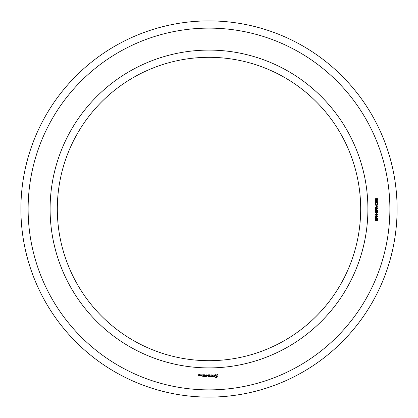 <?xml version="1.0" encoding="UTF-8"?>
<svg xmlns="http://www.w3.org/2000/svg" width="418" height="418" viewBox="0 0 418 418"><rect width="100%" height="100%" fill="white"/><g stroke="black" fill="none" stroke-linecap="round" stroke-linejoin="round"><path stroke-width="0.31" stroke-dasharray="2.09 1.57" d="M367.908 209A158.908 158.908 0 0 0 129.549 71.384A158.908 158.908 0 0 0 129.549 346.616A158.908 158.908 0 0 0 367.908 209M389.879 209A180.879 180.879 0 0 0 118.56 52.354A180.879 180.879 0 0 0 118.56 365.645A180.879 180.879 0 0 0 389.879 209M360.682 209A151.682 151.682 0 0 0 133.159 77.638A151.682 151.682 0 0 0 133.159 340.362A151.682 151.682 0 0 0 360.682 209M397.1 209A188.1 188.1 0 0 0 114.95 46.1A188.1 188.1 0 0 0 114.95 371.9A188.1 188.1 0 0 0 397.1 209M199.355 375.85L199.464 375.197L198.822 375.092L198.822 374.664L199.355 374.857L199.464 374.549L198.707 374.444L198.602 375.745L199.355 375.85M200.326 375.85L200.326 374.747L200.217 375.301L199.574 375.61L200.326 375.85M200.635 374.857L200.635 375.745L201.392 375.85L201.497 374.857L200.635 374.857M202.625 376.728L203.832 376.618L203.723 374.747L202.511 374.857L203.613 374.967L203.613 375.63L202.73 375.74L203.613 375.85L203.613 376.508L202.625 376.728M202.014 375.118L202.014 374.747L202.014 375.118M204.418 376.728L204.418 374.747L204.418 376.728M204.982 376.728L206.189 376.618L206.079 374.747L205.969 375.63L205.092 375.74L205.969 375.85L205.969 376.508L204.982 376.728M206.847 376.675L207.537 375.516L208.43 376.618L208.321 374.747L208.211 376.216L207.537 375.186L206.863 376.221L206.644 374.862L206.847 376.675M210.04 376.728L210.144 374.857L208.943 374.747L209.925 374.967L209.925 375.63L209.047 375.74L209.925 375.85L209.925 376.508L208.828 376.618L210.04 376.728M211.863 376.508L211.315 376.508L211.205 374.747L211.095 376.508L210.437 376.618L211.863 376.508M213.624 376.456L213.624 375.881L212.381 375.442L212.678 374.967L213.525 374.977L212.161 375.009L212.161 375.594L213.405 376.033L213.102 376.508L212.255 376.493L213.624 376.456M216.9 377.412L217.935 376.378L217.935 375.103L216.9 374.063L215.625 374.063L214.586 375.103L214.586 376.378L215.625 377.412L216.9 377.412M376.78 220.882L377.282 219.612L376.665 219.45L376.305 220.584L375.866 220.803L375.348 220.584L375.322 219.345L375.892 219.089L375.427 219.978L375.813 220.505L376.409 219.246L377.433 219.304L377.376 220.641L376.78 220.882M377.538 218.593L375.207 218.593L375.385 217.041L376.346 217.02L376.55 218.28L377.538 218.28L377.538 218.593M377.538 216.456L375.207 216.456L375.207 216.085L377.093 214.904L375.207 214.904L375.207 214.606L377.538 214.606L377.538 214.962L375.646 216.153L377.538 216.153L377.538 216.456M376.78 214.22L376.487 214.22L376.487 213.426L376.78 213.426L376.78 214.22M376.78 213.112L377.282 211.848L376.665 211.68L376.305 212.814L375.866 213.039L375.348 212.819L375.322 211.581L375.892 211.325L375.427 212.213L375.813 212.736L376.409 211.477L377.433 211.539L377.376 212.872L376.78 213.112M377.538 210.829L375.207 210.829L375.385 209.277L376.346 209.256L376.55 210.51L377.538 210.51L377.538 210.829M377.538 208.65L375.207 208.65L375.286 207.135L377.538 206.717L377.538 207.103L376.54 207.615L376.54 208.336L377.538 208.336L377.538 208.65M376.78 206.455L376.487 206.455L376.487 205.656L376.78 205.656L376.78 206.455M375.782 205.301L375.265 204.627L375.625 203.989L377.161 203.974L377.6 204.627L377.245 205.238L375.782 205.301M377.538 202.035L377.538 203.597L375.954 202.338L375.521 202.777L376.075 203.54L375.594 203.43L375.265 202.772L375.474 202.202L376.409 202.218L377.266 203.273L377.266 202.035L377.538 202.035M375.782 201.685L375.265 201.011L375.625 200.374L377.161 200.358L377.6 201.011L377.245 201.622L375.782 201.685M376.55 199.877L375.442 199.71L375.432 198.675L377.391 198.618L377.417 199.747L376.55 199.877M199.245 375.63L198.822 375.312L199.245 375.63M201.277 375.63L200.854 375.63L200.854 374.967L201.277 374.967L201.277 375.63M216.263 376.623L215.374 375.74L216.263 374.857L217.146 375.74L216.263 376.623M375.881 217.172L375.484 218.28L376.284 218.28L375.881 217.172M375.881 209.402L375.484 210.51L376.284 210.51L375.881 209.402M376.278 207.605L375.871 207.124L375.531 207.307L375.484 208.336L376.278 208.336L376.278 207.605M377.339 204.627L376.409 204.141L375.521 204.606L376.456 205.092L377.339 204.627M377.339 201.011L376.409 200.525L375.521 200.99L376.456 201.476L377.339 201.011M377.339 199.177L376.916 198.717L376.466 199.198L376.905 199.663L377.339 199.177M376.21 199.198L375.855 198.796L375.521 199.208L375.871 199.595L376.21 199.198"/><path stroke-width="0.63" d="M360.682 209A151.682 151.682 0 0 0 133.159 77.638A151.682 151.682 0 0 0 133.159 340.362A151.682 151.682 0 0 0 360.682 209M397.1 209A188.1 188.1 0 0 0 114.95 46.1A188.1 188.1 0 0 0 114.95 371.9A188.1 188.1 0 0 0 397.1 209M367.908 209A158.908 158.908 0 0 0 129.549 71.384A158.908 158.908 0 0 0 129.549 346.616A158.908 158.908 0 0 0 367.908 209M389.879 209A180.879 180.879 0 0 0 118.56 52.354A180.879 180.879 0 0 0 118.56 365.645A180.879 180.879 0 0 0 389.879 209M199.355 375.85L199.464 375.197L198.822 375.092L198.822 374.664L199.355 374.857L199.464 374.549L198.707 374.444L198.602 375.745L199.355 375.85M200.326 375.85L200.326 374.747L200.217 375.301L199.574 375.61L200.326 375.85M200.635 374.857L200.635 375.745L201.392 375.85L201.497 374.857L200.635 374.857M202.625 376.728L203.832 376.618L203.723 374.747L202.511 374.857L203.613 374.967L203.613 375.63L202.73 375.74L203.613 375.85L203.613 376.508L202.625 376.728M202.014 375.118L202.014 374.747L202.014 375.118M204.418 376.728L204.418 374.747L204.418 376.728M204.982 376.728L206.189 376.618L206.079 374.747L205.969 375.63L205.092 375.74L205.969 375.85L205.969 376.508L204.982 376.728M206.847 376.675L207.537 375.516L208.43 376.618L208.321 374.747L208.211 376.216L207.537 375.186L206.863 376.221L206.644 374.862L206.847 376.675M210.04 376.728L210.144 374.857L208.943 374.747L209.925 374.967L209.925 375.63L209.047 375.74L209.925 375.85L209.925 376.508L208.828 376.618L210.04 376.728M211.863 376.508L211.315 376.508L211.205 374.747L211.095 376.508L210.437 376.618L211.863 376.508M213.624 376.456L213.624 375.881L212.381 375.442L212.678 374.967L213.525 374.977L212.161 375.009L212.161 375.594L213.405 376.033L213.102 376.508L212.255 376.493L213.624 376.456M216.9 377.412L217.935 376.378L217.935 375.103L216.9 374.063L215.625 374.063L214.586 375.103L214.586 376.378L215.625 377.412L216.9 377.412M376.78 220.882L377.282 219.612L376.665 219.45L376.305 220.584L375.866 220.803L375.348 220.584L375.322 219.345L375.892 219.089L375.427 219.978L375.813 220.505L376.409 219.246L377.433 219.304L377.376 220.641L376.78 220.882M377.538 218.593L375.207 218.593L375.385 217.041L376.346 217.02L376.55 218.28L377.538 218.28L377.538 218.593M377.538 216.456L375.207 216.456L375.207 216.085L377.093 214.904L375.207 214.904L375.207 214.606L377.538 214.606L377.538 214.962L375.646 216.153L377.538 216.153L377.538 216.456M376.78 214.22L376.487 214.22L376.487 213.426L376.78 213.426L376.78 214.22M376.78 213.112L377.282 211.848L376.665 211.68L376.305 212.814L375.866 213.039L375.348 212.819L375.322 211.581L375.892 211.325L375.427 212.213L375.813 212.736L376.409 211.477L377.433 211.539L377.376 212.872L376.78 213.112M377.538 210.829L375.207 210.829L375.385 209.277L376.346 209.256L376.55 210.51L377.538 210.51L377.538 210.829M377.538 208.65L375.207 208.65L375.286 207.135L377.538 206.717L377.538 207.103L376.54 207.615L376.54 208.336L377.538 208.336L377.538 208.65M376.78 206.455L376.487 206.455L376.487 205.656L376.78 205.656L376.78 206.455M375.782 205.301L375.265 204.627L375.625 203.989L377.161 203.974L377.6 204.627L377.245 205.238L375.782 205.301M377.538 202.035L377.538 203.597L375.954 202.338L375.521 202.777L376.075 203.54L375.594 203.43L375.265 202.772L375.474 202.202L376.409 202.218L377.266 203.273L377.266 202.035L377.538 202.035M375.782 201.685L375.265 201.011L375.625 200.374L377.161 200.358L377.6 201.011L377.245 201.622L375.782 201.685M376.55 199.877L375.442 199.71L375.432 198.675L377.391 198.618L377.417 199.747L376.55 199.877M199.245 375.63L198.822 375.312L199.245 375.63M201.277 375.63L200.854 375.63L200.854 374.967L201.277 374.967L201.277 375.63M216.263 376.623L215.374 375.74L216.263 374.857L217.146 375.74L216.263 376.623M375.881 217.172L375.484 218.28L376.284 218.28L375.881 217.172M375.881 209.402L375.484 210.51L376.284 210.51L375.881 209.402M376.278 207.605L375.871 207.124L375.531 207.307L375.484 208.336L376.278 208.336L376.278 207.605M377.339 204.627L376.409 204.141L375.521 204.606L376.456 205.092L377.339 204.627M377.339 201.011L376.409 200.525L375.521 200.99L376.456 201.476L377.339 201.011M377.339 199.177L376.916 198.717L376.466 199.198L376.905 199.663L377.339 199.177M376.21 199.198L375.855 198.796L375.521 199.208L375.871 199.595L376.21 199.198"/></g></svg>
